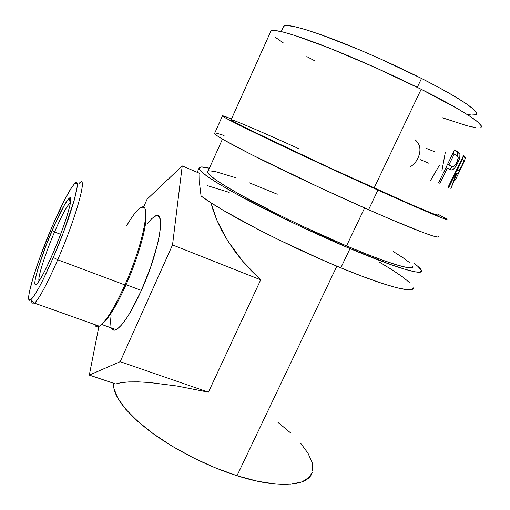 <?xml version="1.0" encoding="UTF-8"?>
<svg xmlns="http://www.w3.org/2000/svg" width="510" height="510" viewBox="0 0 510 510"><rect width="100%" height="100%" fill="white"/><g stroke="black" fill="none" stroke-linecap="round" stroke-linejoin="round"><path stroke-width="0.76" d="M222.385 115.993C224.438 117.797 240.867 126.085 271.671 140.849C301.977 155.32 343.517 174.586 377.935 190.102L418.143 207.946L441.724 217.821L446.397 219.427L446.448 218.905L438.339 214.378L446.875 219.249C449.546 221.512 423.249 210.541 377.935 190.102L368.577 209.718C413.91 229.742 440.608 239.7 438.396 236.544L437.746 237.061L432.856 235.932L423.211 232.56L390.456 219.223L368.577 209.718L377.935 190.102L328.478 167.503L260.31 135.392L224.859 117.587L222.264 115.846L224.043 116.14L231.483 118.977C224.725 116.235 221.697 115.241 222.385 115.993L214.525 133.575C216.234 136.132 232.324 145.038 262.797 160.287C292.797 175.185 334.133 194.52 368.577 209.718L319.209 187.323L251.558 154.651L223.807 139.899L216.814 135.564L214.442 133.346L214.767 133.027M231.164 119.684L233.58 121.533L251.519 130.745L328.956 167.452L410.958 204.446L432.907 213.658L437.982 215.099C440.455 217.196 415.873 206.926 374.079 188.069C342.433 173.795 304.381 156.149 276.516 142.845C248.153 129.253 233 121.616 231.055 119.926C228.748 117.708 259.686 130.987 298.401 148.499M224.081 135.475L216.425 133.167M70.444 202.821L70.157 202.974C66.899 205.83 61.697 215.5 54.551 231.98L52.262 230.157C60.097 212.064 65.803 201.386 69.366 198.122C74.441 193.653 65.777 223.762 53.136 252.934L45.919 268.687L42.7 274.941L37.676 282.993L36.063 284.523L35.12 284.344L34.865 282.514L35.292 279.148L38.02 268.515L45.753 246.228L55.609 222.551L64.681 204.484L68.863 198.537L70.119 197.874L70.724 198.868L70.641 201.526L69.844 205.791L66.204 218.535L60.307 235.18L53.136 252.934C46.193 268.891 40.921 279.046 37.326 283.407C30.141 291.937 39.684 259.163 52.262 230.157L54.551 231.98C61.232 216.552 66.274 207.003 69.685 203.343L70.444 202.821M79.522 183.033C88.083 173.7 76.532 216.482 57.713 259.781L53.308 257.442C42.974 281.074 35.534 295.105 30.976 299.529C23.128 306.58 36.159 263.491 52.128 226.593L39.531 258.532L33.093 277.772L29.319 292.275L28.668 296.979L28.93 299.65L30.122 300.097L32.245 298.216L35.235 293.99L39.002 287.519L43.401 279.034L53.308 257.442L63.183 233L74.116 200.691L77.093 187.348L77.125 183.938L76.226 182.797L74.454 183.88L71.916 187.068L65.019 198.964L52.128 226.593C61.837 204.096 69.271 189.867 74.428 183.906C82.92 173.884 71.61 215.239 53.308 257.442L57.713 259.781C47.207 283.764 39.499 298.222 34.584 303.157C32.563 304.916 31.633 304.03 31.805 300.498C31.639 303.858 32.474 304.827 34.304 303.399C39.13 298.905 46.933 284.363 57.713 259.781L124.918 284.937C116.529 303.558 109.185 316.315 102.886 323.212C98.71 327.516 96.007 327.975 94.796 324.583C95.593 326.865 97.104 327.401 99.323 326.196C105.787 321.963 114.316 308.206 124.918 284.937L57.713 259.781C76.819 215.826 88.281 172.833 79.241 183.3M111.416 327.936C112.327 330.174 113.921 330.735 116.184 329.639C122.77 325.718 131.166 312.649 141.378 290.432L126.078 284.695C116.56 305.662 108.662 318.667 102.389 323.722L104.888 321.453C110.963 314.798 118.027 302.551 126.078 284.695L124.918 284.937C143.833 242.919 151.674 199.761 140.632 207.78M60.639 234.313L54.551 231.98L60.639 234.313M336.861 266.169L237.003 475.728C278.995 489.205 308.792 486.177 312.311 472.164L309.379 477.188L302.041 481.854L290.719 484.245L275.7 484.086L257.524 481.236L237.003 475.728L336.861 266.169M350.026 248.58L340.839 267.827C386.236 286.639 414.114 293.626 413.221 287.844L412.08 289.374L406.553 289.642L396.346 287.621L381.62 283.228L362.852 276.548L340.839 267.827L350.026 248.58C315.543 234.013 274.597 214.538 245.208 198.798C215.392 182.605 199.971 172.488 198.938 168.44C198.766 166.54 202.247 166.47 209.387 168.217L201.31 166.955L198.925 168.051L200.857 171.213L207.391 176.46L218.58 183.734L234.217 192.805L276.363 214.786L300.849 226.587L350.026 248.58C395.403 267.788 422.898 275.751 421.566 270.835C421.317 269.344 418.889 266.921 414.286 263.568L417.817 266.316L421.33 270.115L420.591 272.034L415.267 271.843L405.246 269.376L390.666 264.582L350.026 248.58M281.252 31.601L283.738 26.074C287.245 23.983 302.755 27.999 330.276 38.122C357.185 48.227 392.732 63.909 421.521 78.444L439.48 87.822L454.423 96.262L465.751 103.383L473.108 108.93L476.397 112.735L476.111 114.552C480.573 112.104 459.682 97.665 421.521 78.444L417.295 87.331L421.521 78.444L380.218 58.822L359.046 49.623L321.166 34.782L306.261 29.816L294.869 26.718L287.302 25.519L283.637 26.15M270.536 31.951L270.816 31.021L274.495 30.453L282.463 31.888L294.684 35.407L330.346 48.45L375.621 67.69L421.171 89.256L457.349 108.547L469.716 116.121L477.679 121.909L481.166 125.747L480.866 127.385C485.501 125.18 462.838 110.064 421.171 89.256L374.079 188.069L421.171 89.256C389.627 73.472 350.65 56.189 321.325 44.918C291.382 33.622 274.616 28.936 271.02 30.861L231.055 119.926M364.605 207.959L346.526 245.897C388.371 263.638 414.05 271.135 412.819 266.571L411.768 267.718L406.668 267.438L397.29 265.072L383.794 260.604L366.633 254.127L346.526 245.897L364.605 207.959M456.992 151.91L454.442 150.163L457.323 151.495L454.576 149.889L438.632 182.669L454.576 149.889L458.739 152.452L459.931 153.975L459.79 157.52L457.719 163.009L454.652 168L452.376 169.836L450.853 169.919L447.295 168.281L439.977 183.319L438.632 182.669L439.977 183.319L447.295 168.281L445.918 167.688L451.707 170.008C453.645 169.613 455.647 167.28 457.719 163.009C459.765 158.827 460.46 155.703 459.803 153.637L457.323 151.495L455.143 150.577L457.578 152.694L459.803 153.637L457.578 152.694L457.636 156.175L457.795 153.402L457.253 152.19M448.009 187.342L463.558 155.499L465.369 157.265L465.114 158.948L460.014 169.926L457.865 173.419L456.769 173.731L450.808 188.923L456.208 173.343L455.774 173.062L448.634 187.667L448.009 187.342L448.634 187.667L455.774 173.062L455.118 172.775L457.151 170.015L455.124 172.775L456.208 173.343L450.808 188.923L456.769 173.731C457.336 174.694 459.051 172.17 461.913 166.158C463.985 162.014 465.152 159.19 465.413 157.686L464.744 156.423L463.392 155.831L464.744 156.423L463.558 155.499L448.009 187.342M455.315 180.005L459.918 170.601M222.449 139.109L207.608 172.182C208.603 175.944 222.825 185.277 250.282 200.175C277.306 214.64 314.823 232.49 346.526 245.897L301.652 225.822L279.308 215.061L240.682 194.947L226.236 186.59L215.794 179.858L209.584 174.949L207.589 171.94L208.054 171.181M466.943 114.336L471.444 115.03L475.747 114.756M275.527 37.434L283.184 42.802M306.81 56.584L315.167 61.041M442.278 117.727L467.249 125.817L475.543 127.602M415.146 139.823C420.374 144.266 421.33 150.335 418.002 158.023C416.23 161.791 413.712 164.679 410.442 166.687L409.74 167.076M426.054 148.27L434.246 151.585M420.533 159.732L428.649 163.162M439.365 165.367L430.491 180.591M445.306 152.394L441.947 170.614M463.125 156.391L465.413 157.686L463.137 156.678L462.392 159.139L463.125 156.391M456.169 173.457L456.769 173.731L456.169 173.457M461.786 165.954C459.771 170.015 458.617 171.538 458.324 170.538L456.59 169.766L458.324 170.538L456.711 169.518L457.362 169.811L462.538 159.203L461.888 158.922L462.538 159.203L457.362 169.811L459.019 170.582L461.786 165.954L463.839 160.746L462.538 159.203L463.839 160.675L461.786 165.954M456.801 162.607L457.719 163.009L456.801 162.607M448.526 168.925L450.164 168.867L452.612 166.789L449.508 169.04L451.707 170.008L448.469 168.906M449.068 165.342L451.242 166.292L449.068 165.342M456.858 162.499C454.569 166.547 452.695 167.809 451.242 166.292L447.55 164.335L448.928 164.928L454.238 154.014L452.854 153.427L454.238 154.014L448.928 164.928L452.383 166.751L454.474 166.005L457.177 161.797L458.203 157.418L457.17 155.76L454.238 154.014L457.954 156.589C458.496 157.813 458.127 159.777 456.858 162.499M201.048 195.955C221.334 211.631 286.913 245.724 340.839 267.827L320.401 259.106L278.173 239.502L258.098 229.417L223.864 210.675L210.853 202.687L201.048 195.955L199.646 184.276L201.048 195.955M199.863 173.438L199.646 184.276L199.863 173.438L182.236 165.909L172.533 244.921L260.699 279.824L208.431 392.177L176.964 386.006L149.691 382.538L138.363 381.875L128.845 381.926L121.265 382.64L115.681 383.979L89.307 375.099L115.681 383.979L121.265 382.64L128.845 381.926L138.363 381.875L149.691 382.538L176.964 386.006L208.431 392.177L120.188 361.679L208.431 392.177L260.699 279.824L172.533 244.921L120.188 361.679L172.533 244.921L182.236 165.909L199.863 173.438M409.766 282.763L402.67 276.968L392.292 269.93L379.179 261.955M229.213 192.391L207.34 185.64M409.638 262.644L403.053 257.735L393.395 251.608M277.293 194.227L249.25 182.778M235.531 177.684L215.201 171.526L209.578 170.831M98.914 326.413L89.307 375.099L120.188 361.679L89.307 375.099L98.914 326.413M113.545 383.259L113.832 388.097L117.574 397.838L125.53 409.026L137.585 421.203L153.363 433.819L172.195 446.231L193.162 457.763L215.163 467.772L237.003 475.728C206.276 465.974 172.17 448.354 148.455 430.172C124.491 411.028 112.857 395.39 113.545 383.259M312.694 470.577L312.126 462.436L307.963 453.161L300.588 443.145M290.426 432.76L277.944 422.337M147.078 199.206L143.488 207.347L147.078 199.206L182.236 165.909L147.078 199.206M112.276 329.352L114.527 330.174L117.638 328.727L121.527 324.978L126.04 319.024L131 311.055L141.378 290.432L150.794 266.704L157.545 244.194L159.541 234.67L160.523 226.829L160.478 220.958L159.445 217.215L157.501 215.679L154.759 216.316L151.343 219.032L147.403 223.654M111.091 314.798L110.562 321.447L110.95 326.381M210.981 202.776L212.944 209.655L216.712 219.804L221.589 230.137L227.543 240.529L234.517 250.837L242.435 260.916L251.201 270.625L260.699 279.824L242.435 260.916L227.543 240.529L216.712 219.804L210.981 202.776M126.569 225.885C133.99 213.052 139.542 206.837 143.233 207.251C150.507 207.436 141.57 247.892 124.918 284.937L126.078 284.695C139.115 255.618 148.047 222.175 145.726 213.282C148.047 222.175 139.115 255.618 126.078 284.695L141.378 290.432C159.553 250.397 166.279 208.768 155.059 216.157M69.456 198.677L69.876 197.886L69.456 198.677M39.066 281.087C37.351 278.224 45.313 253.374 54.551 231.98C45.313 253.374 37.351 278.224 39.066 281.087M70.157 202.974L69.366 198.122M34.304 303.399L30.976 299.529M102.886 323.212L104.888 321.453M69.685 203.343L70.303 203.592M99.323 326.196L34.584 303.157M116.184 329.639L101.637 324.449M463.137 156.564L465.413 157.584M457.476 152.496L459.701 153.453M198.938 168.44L197.211 172.303"/></g></svg>
